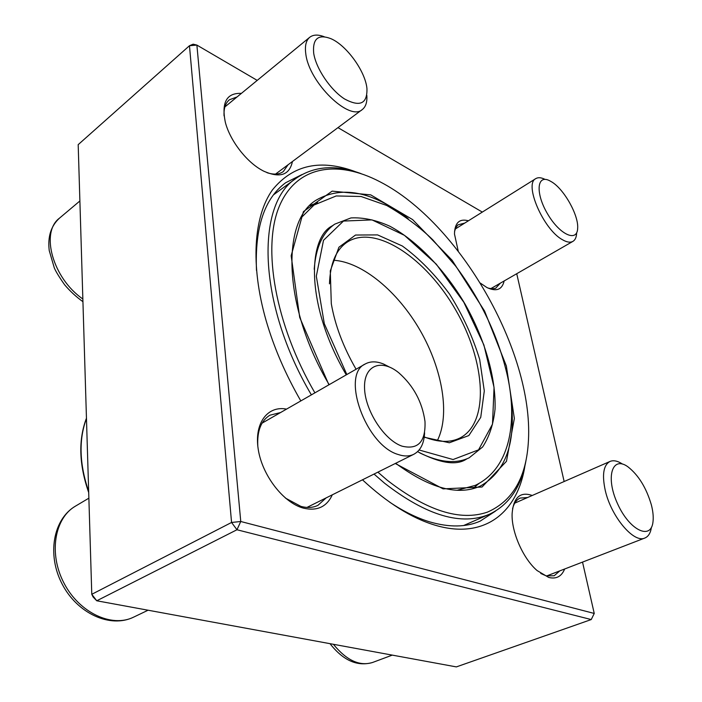 <?xml version="1.0" encoding="UTF-8"?>
<svg xmlns="http://www.w3.org/2000/svg" width="702" height="702" viewBox="0 0 702 702"><rect width="100%" height="100%" fill="white"/><g stroke="black" fill="none" stroke-linecap="round" stroke-linejoin="round"><path stroke-width="1.05" d="M78.185 144.647L91.778 594.296L231.563 522.463L189.47 45.727L78.185 144.647M257.222 80.388L196.885 45.086L240.76 521.498L231.563 522.463L236.96 529.756L96.753 600.78L456.353 666.9L591.242 619.559L236.96 529.756L240.76 521.498L594.243 613.451L582.528 562.1M524.982 465.496C517.883 512.1 484.766 540.154 434.907 525.131C411.688 518.173 387.548 503.062 362.469 479.817M300.825 400.93C285.521 374.385 273.929 347.543 266.058 320.384C250.079 264.47 253.817 216.216 272.35 190.014C292.953 164.61 320.928 158.617 356.291 172.016M564.145 481.519L516.733 273.71M482.309 212.083L337.969 127.632M332.309 494.822C326.711 506.923 317.041 511.354 303.29 508.108C283.318 502.737 262.092 475.201 258.213 449.175C254.08 423.087 267.655 405.37 286.539 409.117M564.636 569.006C561.591 576.491 556.282 579.299 548.718 577.439L537.109 570.568C522.902 558.45 511.153 531.326 512.135 513.337C513.574 497.323 520.279 491.365 532.239 495.48M504.15 280.949C502.106 289.742 496.358 291.927 486.898 287.522L480.414 283.143M458.213 251.062L454.475 234.02C454.756 222.78 459.398 218.366 468.418 220.779M292.444 161.513C289.461 175.237 279.782 178.396 263.408 171.007L261.363 169.884C245.788 161.1 229.826 140.093 225.324 122.218C221.305 102.387 226.667 92.778 241.4 93.375M285.451 498.095L300.825 506.353C307.257 508.108 312.952 507.783 317.918 505.352L326.14 497.893M280.589 412.53L269.858 415.224C261.012 420.717 257.002 431.037 257.81 446.165M266.971 172.674C273.78 174.877 279.229 174.508 283.318 171.551L288.022 164.803M237.083 96.92L229.352 99.798C225.439 103.115 223.675 108.477 224.061 115.874M488.022 288.074L492.12 288.847L495.603 288.285L500.377 283.125M464.715 223.096L457.932 224.868L455.773 227.694L454.519 231.695M540.742 573.455L546.182 575.859L554.194 575.745L559.81 570.866M527.562 497.525L520.138 498.078C516.426 499.754 513.899 503.352 512.548 508.862M389.689 502.176C403.632 511.486 417.041 518.067 429.905 521.928C449.412 527.562 466.181 527.29 480.212 521.112L495.498 511.109M302.027 174.535L285.696 182.704C264.461 198.306 254.729 227.553 256.493 270.454M196.885 45.086L193.147 44.173L189.47 45.727L196.885 45.086M594.243 613.451L591.242 619.559M91.778 594.296L93.094 596.972L96.753 600.78L91.778 594.296M424.587 432.792C424.105 443.48 420.516 450.64 413.82 454.273C409.38 456.449 404.15 456.519 398.139 454.484C365.654 445.34 340.575 374.517 365.242 363.978C370.428 361.144 376.544 361.161 383.59 364.048L389.066 366.865M402.044 446.165C418.129 449.982 425.781 441.742 424.991 421.454C422.253 401.965 413.504 385.731 398.745 372.753C381.379 358.503 363.864 365.163 364.54 387.741C364.821 410.135 384.169 440.18 402.044 446.165M366.83 95.393C367.295 102.08 365.786 106.801 362.302 109.53C349.614 121.946 308.889 82.617 305.782 53.756C304.729 45.92 306.028 40.444 309.679 37.32C313.232 34.556 318.094 34.372 324.28 36.767M313.671 53.062C315.865 68.384 330.493 90.058 344.603 99C360.029 107.266 367.471 103.729 366.935 88.399C365.294 71.271 346.56 45.27 330.879 38.663C318.234 33.889 312.495 38.689 313.671 53.062M576.623 233.362C576.395 237.355 575.157 240.023 572.92 241.374C570.278 242.831 566.742 242.251 562.293 239.628C543.322 229.361 523.762 183.854 535.793 178.615C538.039 177.273 540.961 177.448 544.568 179.15M552 182.081L549.508 180.668C536.776 174.122 535.275 193.401 547.657 214.049C559.801 234.837 577.298 242.638 577.658 228.273C578.755 215.505 564.408 189.707 552 182.081M651.412 527.36C650.57 533.011 648.385 536.565 644.857 538.03C633.888 543.567 611.144 516.611 605.299 490.593C601.868 474.763 603.439 465.049 610.02 461.442C613.513 460.012 617.681 460.898 622.525 464.092M651.333 504.773C646.305 487.776 638.513 475.131 627.965 466.839C612.267 455.273 605.238 476.948 617.479 503.571C629.396 530.396 651.237 540.786 653.018 521.621C653.562 516.83 653 511.214 651.333 504.773M472.665 488.767L479.001 483.459M317.602 202.711L309.845 205.502M377.887 472.148L387.162 480.15C426.772 510.845 460.205 521.489 487.478 512.109C513.004 500.886 526.658 476.869 528.466 440.04C533.222 351.035 459.336 222.499 380.036 181.818C337.636 159.565 296.305 165.409 279.194 206.607C262.109 247.552 274.991 324.21 314.9 392.857M525.965 460.688C521.235 486.96 509.082 504.799 489.513 514.197C461.67 526.096 426.746 515.803 384.722 483.327L374.026 474.069M311.381 394.866C257.309 303.624 255.642 203.633 296.349 178.15C314.32 165.97 335.846 164.452 360.942 173.578M437.293 440.733C450.368 414.829 442.471 369.296 420.182 330.51C397.885 291.725 362.513 261.986 333.547 260.249M424.245 436.925C438.25 442.444 450.114 442.822 459.828 438.066C489.891 422.85 485.591 361.407 455.747 310.065C426.404 258.433 375.482 223.798 347.2 242.12C336.074 249.614 330.168 263.513 329.475 283.827M356.072 369.243C343.322 347.13 335.065 325.289 331.3 303.712L330.282 270.911L338.926 247.236L355.519 235.038L377.579 234.898L402.334 245.998C419.305 258.38 435.056 274.438 449.596 294.173C462.785 315.216 472.815 336.969 479.677 359.424L484.301 390.926L480.738 417.365L468.848 435.556L449.377 442.769L424.201 437.241M88.873 498.174L75.474 506.124C54.51 518.085 48.42 553.615 64.014 583.169C79.335 612.864 111.96 627.974 133.643 617.128L148.078 610.213M79.888 200.974L59.53 218.111C40.032 232.388 52.782 278.352 82.854 298.991M333.371 644.287C346.542 660.38 359.573 666.452 372.472 662.512C357.309 666.777 343.155 660.494 330.019 643.673M395.682 463.294C429.905 488.46 458.108 496.06 480.308 486.091C506.23 471.437 516.418 441.856 510.854 397.35M408.116 218.559C372.437 191.321 341.734 185.223 316.005 200.245C281.256 221.077 282.871 306.8 329.159 384.678M328.896 384.828L299.71 317.444L291.163 255.739L303.44 211.592L332.143 191.137L370.735 194.875L412.609 219.586L452.088 260.223L484.573 311.039L506.344 365.97L514.355 418.453L506.467 461.311L482.055 487.012L443.102 488.873L395.27 463.504M86.46 418.48C78.598 439.689 79.335 464.013 88.671 491.461M419.12 449.991L453.071 459.538L478.545 449.85L492.506 424.148L494.05 387.381L483.897 344.963L463.803 302.229L436.267 264.145L404.405 235.319L372.007 219.893L343.471 221.069L323.508 240.303L316.321 276.193L324.315 323.719L346.832 374.535M314.206 269.287C315.803 247.499 322.674 232.441 334.828 224.113L350.965 217.927C363.197 217.295 376.193 220.068 389.926 226.255C417.558 241.146 444.989 270.068 465.338 304.554C484.898 339.505 496.086 377.755 495.042 409.126C493.471 424.113 489.329 436.732 482.625 446.99L469.155 457.818C455.844 464.127 439.373 462.486 419.752 452.895M365.242 363.978L262.074 423.148M413.82 454.273L306.976 507.423M75.474 506.124C52.922 519.269 46.885 555.177 62.197 584.134C77.185 613.267 110.091 628.641 133.643 617.128M309.679 37.32L224.894 106.923M362.302 109.53L275.535 174.096M59.53 218.111C51 225.886 47.569 236.723 49.237 250.605L54.3 267.883C55.783 271.472 59.24 277.115 64.663 284.837C70.191 291.321 76.281 296.937 82.933 301.685M535.793 178.615L455.203 229.054M572.92 241.374L490.663 288.724M392.278 655.115L372.472 662.512M610.02 461.442L514.741 503.141M644.857 538.03L546.595 575.973M463.627 525.526L489.513 514.197M273.534 194.814L296.349 178.15M330.958 226.746L334.828 224.113M88.706 492.593C79.001 464.636 78.247 439.829 86.451 418.19M457.265 490.233L475.175 485.398C509.222 469.375 517.909 424.008 507.572 376.474C498.639 337.232 481.282 300.377 455.493 265.909L432.792 239.812C419.857 227.194 404.501 215.751 386.732 205.484L361.065 196.49L336.205 195.955L314.022 205.028L300.825 218.076M332.853 225.561C308.055 236.679 304.545 303.712 346.27 374.859M417.567 451.658C440.4 463.513 456.853 465.9 466.918 458.792"/></g></svg>
